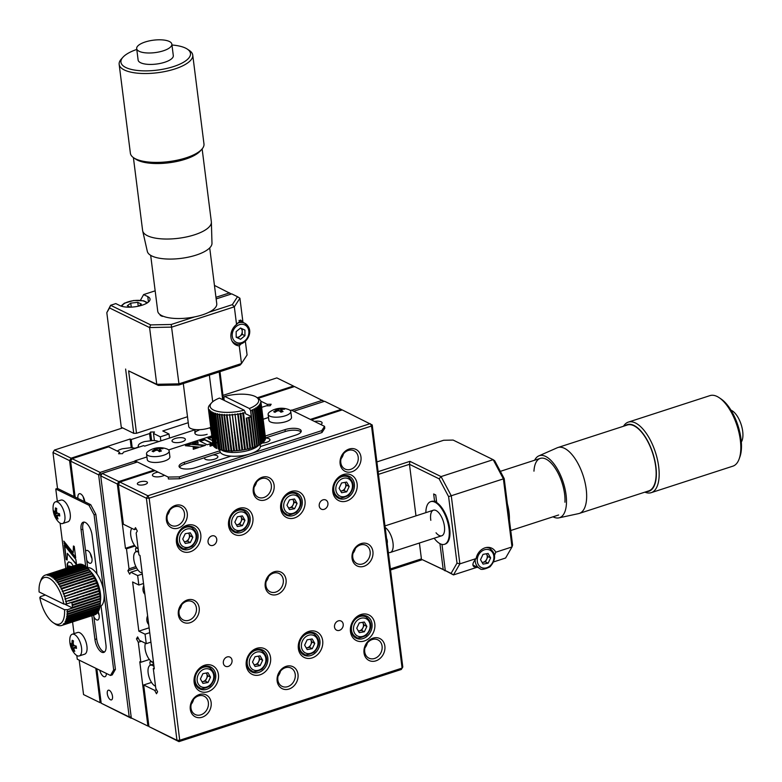 <?xml version="1.0" encoding="UTF-8"?>
<svg xmlns="http://www.w3.org/2000/svg" width="782" height="782" viewBox="0 0 782 782"><rect width="100%" height="100%" fill="white"/><g stroke="black" fill="none" stroke-linecap="round" stroke-linejoin="round"><path stroke-width="1.17" d="M188.247 422.7L162.783 430.96L169.01 434.01L160.33 436.825L153.497 433.482L154.484 431.967L150.555 432.045L149.567 433.56L131.18 439.523L130.144 439.015L71.074 458.184L69.578 460.637L52.971 452.504L57.506 488.437L90.722 504.693L88.982 505.26L55.776 488.994L57.506 488.437M169.528 438.067L169.01 434.01M160.838 440.882L160.33 436.825M154.396 440.598L153.497 433.482M151.63 440.53L150.555 432.045M150.457 440.589L149.567 433.56M132.226 447.812L131.18 439.523M131.249 447.754L130.144 439.015M64.251 541.652L64.447 543.343L75.6 557.204M67.115 564.467L67.399 566.725L67.115 564.467M79.197 660.145L83.547 694.572L100.155 702.695L95.805 668.278M52.971 452.504L54.466 450.051L71.074 458.184M74.114 496.57L69.578 460.637M100.155 702.695L83.547 694.572M294.286 386.601L293.436 386.034L257.298 397.764M293.436 386.034L276.828 377.902L222.978 395.379M122.666 427.92L54.466 450.051M175.002 420.804A8.152 2.884 -7.2 0 0 178.1 420.071A8.152 2.884 -7.2 0 0 180.525 419.005M241.892 321.832L241.804 321.089A12.229 10.068 116.1 0 0 240.445 320.034M241.804 321.089L240.797 320.161L236.555 324.491A12.229 10.068 116.1 0 0 230.866 335.517A12.229 10.068 116.1 0 0 236.008 345.038A12.229 10.068 116.1 0 0 239.263 345.888L241.091 343.797M236.555 324.491L234.326 306.818L171.786 327.111L149.587 327.56L109.539 307.952L106.811 312.673L110.604 305.283L115.814 303.592L119.969 305.625A16.305 5.757 -7.2 0 0 138.522 306.163A16.305 5.757 -7.2 0 0 150.036 299.076A16.305 5.757 -7.2 0 0 147.759 296.613L143.614 294.579L140.437 300.288M155.159 290.826L143.614 294.579M231.335 293.993L214.454 285.42M219.977 371.655L223.574 400.101M229.634 292.859L215.949 297.297M222.684 399.661L219.175 371.919M178.873 384.998L178.951 383.845L241.491 363.552L239.976 365.174L178.873 384.998L158.296 385.409L128.629 370.883L136.508 433.287L187.494 416.747M128.629 370.883L156.752 384.294L178.951 383.845L171.229 324.481L194.581 316.906M136.508 433.287L133.732 433.345L125.619 369.045M158.296 385.409L156.752 384.294L149.587 327.56L150.652 324.892L171.229 324.481M239.263 345.888L241.491 363.552L247.083 354.979L245.362 341.372M106.811 312.673L121.278 427.246L133.732 433.345M109.539 307.952L110.604 305.283L150.652 324.892M242.967 322.36L239.918 298.245L234.326 306.818L232.332 304.657L237.513 296.71L231.716 293.876L216.155 298.92M208.97 312.233L232.332 304.657M239.918 298.245L237.513 296.71M160.906 315.156L160.232 315.371L162.304 316.387L162.979 316.172M138.942 447.138A11.056 3.91 172.8 0 1 138.267 445.896A11.056 3.91 172.8 0 1 143.614 441.879A11.056 3.91 172.8 0 1 144.748 441.547L152.822 440.52A11.056 3.91 172.8 0 1 158.678 441.586M134.924 448.252L138.297 447.06M117.28 451.097A11.056 3.91 172.8 0 1 121.376 449.093A11.056 3.91 172.8 0 1 122.51 448.76L130.584 447.734A11.056 3.91 172.8 0 1 135.247 448.34M93.664 615.111L96.675 638.894A10.801 4.79 -108 0 0 103.439 651.611A10.801 4.79 -108 0 0 104.573 651.953M91.934 615.669L94.935 639.461A10.801 4.79 -108 0 0 101.699 652.178A10.801 4.79 -108 0 0 103.771 652.423A10.801 4.79 -108 0 0 105.941 644.847L101.034 606.04M96.988 573.968L92.081 535.162A10.801 4.79 -108 0 0 83.244 522.2A10.801 4.79 -108 0 0 81.084 529.776L85.707 566.393M84.182 522.102A10.801 4.79 -108 0 0 82.814 529.209L87.692 567.81M87.955 569.892L88.024 570.459M88.229 572.023L88.307 572.668M88.825 576.784L88.923 577.517M89.148 579.364L89.246 580.127M89.842 584.799L89.94 585.601M90.194 587.595L90.292 588.396M90.898 593.167L90.995 593.958M91.24 595.894L91.338 596.666M92.735 607.722L92.804 608.269M92.96 609.54L93.029 610.028M86.216 570.459L86.294 571.026M86.489 572.58L86.567 573.226M87.085 577.341L87.183 578.074M87.418 579.931L87.516 580.694M88.102 585.366L88.2 586.168M88.454 588.152L88.561 588.963M89.158 593.734L89.256 594.525M89.5 596.451L89.598 597.223M90.995 608.279L91.064 608.826M64.476 604.036L72.472 607.956L67.32 609.774L100.331 599.061L100.076 598.416M99.519 594.007L99.422 593.235M99.177 591.309L98.356 584.828M76.812 655.521L77.271 659.197L110.487 675.462L113.683 669.93L94.094 514.859L95.834 514.292L90.722 504.693M94.094 514.859L88.982 505.26M113.683 669.93L115.423 669.363L95.834 514.292M110.487 675.462L112.227 674.895L115.423 669.363M55.776 488.994L57.321 501.252M60.087 523.138L65.805 568.446M72.57 621.954L74.046 633.635M73.967 584.291L74.945 584.77M79.647 591.016L78.063 592.365M79.305 591.124L77.662 592.121M79.96 591.749L79.862 590.948M64.124 543.451L75.688 557.849L74.241 546.413L73.43 546.012L73.146 552.776L63.821 541.124L64.466 543.334M73.762 546.178L73.146 552.776M64.329 545.113L66.147 559.521L67.144 560.01L67.311 553.333L76.568 564.829L75.893 559.511L64.329 545.113M64.759 545.65L66.147 559.521M67.311 553.333L76.48 564.184M66.499 559.413L67.154 559.726M74.72 572.747L74.73 572.18M74.143 574.966L74.446 574.281M67.633 567.859L67.174 567.087L67.301 567.967M77.007 589.794L76.304 589.188M77.359 592.59L77.262 591.788M78.376 600.635L78.308 600.087M78.063 598.152L77.965 597.36M73.283 566.021L71.182 562.884L68.64 561.847L67.311 563.519L67.154 567.018L69.051 565.904L71.26 566.686M73.616 584.408L74.593 584.887M77.428 581.241L76.489 580.782M78.914 583.48L78.816 582.717M68.611 565.972L71.602 566.569M51.592 576.764L73.899 569.531A26.49 11.75 72 0 1 74.055 569.11L74.29 569.452M68.796 561.818L67.653 563.402L67.467 566.637M39.1 591.954A24.447 10.84 72 0 1 40.156 582.287A24.447 10.84 72 0 1 48.953 578.142A24.447 10.84 72 0 1 63.811 604.046L39.1 591.954M40.664 580.889L40.899 580.244A26.49 11.75 72 0 1 40.918 580.176A26.49 11.75 72 0 1 41.348 579.13L41.554 578.709A26.49 11.75 72 0 1 42.101 577.761L42.336 577.409A26.49 11.75 72 0 1 42.971 576.647L43.245 576.363A26.49 11.75 72 0 1 43.968 575.787L44.271 575.581A26.49 11.75 72 0 1 45.063 575.19L45.395 575.073A26.49 11.75 72 0 1 46.255 574.878L46.607 574.838A26.49 11.75 72 0 1 47.516 574.838L47.458 575.357L47.898 574.878A26.49 11.75 72 0 1 48.855 575.073L48.777 575.63L49.256 575.2A26.49 11.75 72 0 1 50.243 575.591L50.156 576.178L83.654 565.083A26.49 11.75 72 0 1 84.671 565.669L51.671 576.383L51.553 576.989L85.091 565.943A26.49 11.75 72 0 1 86.118 566.715L53.108 577.429L52.981 578.054L86.538 567.067A26.49 11.75 72 0 1 87.564 568.015L54.564 578.729L54.408 579.374L87.985 568.436A26.49 11.75 72 0 1 89.001 569.55L56.001 580.264L55.815 580.918L89.412 570.039A26.49 11.75 72 0 1 90.419 571.31L57.409 582.013L57.203 582.668L90.82 571.847A26.49 11.75 72 0 1 91.787 573.265L58.777 583.968L58.542 584.623L91.895 573.802L91.787 573.265M67.32 614.476L100.331 603.763L100.145 603.235L66.793 614.056L67.32 614.476A26.49 11.75 72 0 1 67.184 616.011L66.597 616.177L67.105 616.607L100.106 605.894A26.49 11.75 72 0 1 99.861 607.301L66.245 618.122L66.724 618.552L99.734 607.849A26.49 11.75 72 0 1 99.382 609.119L65.756 619.882L66.216 620.312L99.216 609.598A26.49 11.75 72 0 1 98.767 610.713L65.131 621.416L65.551 621.837L98.512 610.791M100.331 603.763A26.49 11.75 72 0 1 100.184 605.297L67.184 616.011M67.105 616.607A26.49 11.75 72 0 1 66.851 618.015M66.724 618.552A26.49 11.75 72 0 1 66.372 619.823M66.216 620.312A26.49 11.75 72 0 1 65.756 621.426M65.551 621.837A26.49 11.75 72 0 1 65.004 622.785L97.779 612.423A26.49 11.75 72 0 1 97.144 613.196L63.498 623.792L96.87 613.469A26.49 11.75 72 0 1 96.147 614.056L95.844 614.153M98.561 611.133A26.49 11.75 72 0 1 98.014 612.081L65.004 622.785M64.769 623.137A26.49 11.75 72 0 1 64.134 623.909M63.86 624.183A26.49 11.75 72 0 1 63.137 624.769M95.854 613.802L63.85 624.173M62.834 624.965A26.49 11.75 72 0 1 62.042 625.356L94.72 614.769A26.49 11.75 72 0 1 94.417 614.857M95.844 614.251A26.49 11.75 72 0 1 95.052 614.652L62.042 625.356M61.71 625.473A26.49 11.75 72 0 1 60.859 625.678L60.752 625.629M60.497 625.717A26.49 11.75 72 0 1 59.588 625.717L59.383 625.62M59.207 625.668A26.49 11.75 72 0 1 58.249 625.473L57.956 625.317M57.858 625.356A26.49 11.75 72 0 1 56.861 624.955L56.509 624.74M56.451 624.759A26.49 11.75 72 0 1 55.434 624.173L55.023 623.889A26.49 11.75 72 0 1 54.984 623.86M66.177 620.273L88.034 613.186A26.49 11.75 72 0 1 87.662 612.922M66.685 618.523L86.587 612.062A26.49 11.75 72 0 1 86.206 611.729M67.017 616.529L85.394 610.674M71.885 602.893L78.444 600.762A26.49 11.75 72 0 1 78.141 600.146M69.09 600.977L77.398 598.377M77.31 598.308A26.49 11.75 72 0 1 77.037 597.663M64.603 596.646L75.375 593.147A26.49 11.75 72 0 1 75.16 592.473M63.674 594.037L74.583 590.498A26.49 11.75 72 0 1 74.398 589.814M62.628 591.495L73.919 587.829A26.49 11.75 72 0 1 73.87 587.614M39.814 597.624L64.535 609.725A24.447 10.84 72 0 1 53.274 622.707A24.447 10.84 72 0 1 39.814 597.624L40.478 596.607L45.366 595.014M100.399 600.791L66.841 611.778L100.399 600.791A26.49 11.75 72 0 0 100.331 599.061M67.32 609.774A26.49 11.75 72 0 1 67.389 611.504M61.465 589.061L73.4 585.19A26.49 11.75 72 0 1 73.293 584.516M60.204 586.744L73.019 582.59A26.49 11.75 72 0 1 72.951 581.935M58.836 584.594L72.824 580.136M57.291 582.658L72.746 577.712M72.716 577.654A26.49 11.75 72 0 1 72.716 577.048M55.835 580.87L72.785 575.366A26.49 11.75 72 0 1 72.834 574.799M54.437 579.267L73.009 573.235A26.49 11.75 72 0 1 73.097 572.717M53.01 577.888L73.4 571.329M50.195 575.904L74.554 567.996A26.49 11.75 72 0 1 74.749 567.644M46.255 574.878L79.256 564.164A26.49 11.75 72 0 0 78.405 564.36L45.063 575.19M46.607 574.838L79.617 564.125A26.49 11.75 72 0 1 80.526 564.125L47.516 574.838M47.898 574.878L80.908 564.164A26.49 11.75 72 0 1 81.866 564.369L48.855 575.073M49.256 575.2L82.257 564.487A26.49 11.75 72 0 1 83.254 564.887L50.243 575.591M50.654 575.796A26.49 11.75 72 0 1 51.671 576.383M52.081 576.657A26.49 11.75 72 0 1 53.108 577.429M53.528 577.781A26.49 11.75 72 0 1 54.564 578.729M54.975 579.149A26.49 11.75 72 0 1 56.001 580.264M55.815 580.918L89.412 570.039M56.412 580.743A26.49 11.75 72 0 1 57.409 582.013M57.809 582.561A26.49 11.75 72 0 1 58.777 583.968M58.542 584.623L92.168 573.861A26.49 11.75 72 0 1 93.097 575.396L60.087 586.099L59.833 586.744L93.459 576.041A26.49 11.75 72 0 1 94.339 577.683L61.328 588.396L61.035 589.022L94.681 578.367A26.49 11.75 72 0 1 95.492 580.097L62.159 591.417L95.492 580.097M59.158 584.565A26.49 11.75 72 0 1 60.087 586.099M60.458 586.744A26.49 11.75 72 0 1 61.328 588.396M61.67 589.081A26.49 11.75 72 0 1 62.482 590.811M62.159 591.417L95.805 580.821A26.49 11.75 72 0 1 96.548 582.619L63.186 593.909L96.831 583.362A26.49 11.75 72 0 1 97.496 585.219L64.104 596.48L97.75 585.982A26.49 11.75 72 0 1 98.327 587.869L64.906 599.09L98.542 588.631A26.49 11.75 72 0 1 99.021 590.527L65.571 601.72L99.197 591.3A26.49 11.75 72 0 1 99.588 593.186L66.46 603.997L63.811 604.046M62.804 591.524A26.49 11.75 72 0 1 63.538 593.333M63.831 594.076A26.49 11.75 72 0 1 64.486 595.933M64.74 596.686A26.49 11.75 72 0 1 65.317 598.572M64.906 599.09L98.542 588.631M65.532 599.344A26.49 11.75 72 0 1 66.02 601.241M66.196 602.003A26.49 11.75 72 0 1 66.578 603.89M66.46 603.997L71.67 602.238M69.197 601.035L68.19 600.537M71.924 602.961L99.725 593.939A26.49 11.75 72 0 1 100.008 595.796L72.208 604.818A26.49 11.75 72 0 0 71.924 602.961L71.758 602.287M72.306 605.561L72.052 605.092L99.852 596.07L100.096 596.539A26.49 11.75 72 0 1 100.282 598.347L72.482 607.36A26.49 11.75 72 0 0 72.306 605.561L100.096 596.539M72.472 607.956L72.482 607.36M72.296 607.585L100.096 598.562M64.535 609.725L67.174 609.677M66.841 611.778L67.399 612.189A26.49 11.75 72 0 1 67.36 613.831L66.793 614.056M67.399 612.189L100.409 601.475A26.49 11.75 72 0 1 100.37 603.118L67.36 613.831M90.859 571.916A20.381 9.032 -108 0 1 100.419 593.518A20.381 9.032 -108 0 1 100.389 601.436L100.194 600.957M90.8 571.857A20.381 9.032 -108 0 0 90.272 571.359M88.816 570.205A20.381 9.032 -108 0 0 88.19 569.814M86.235 569.003A20.381 9.032 -108 0 0 84.984 568.856M82.628 569.619A20.381 9.032 -108 0 0 81.699 570.479M80.595 572.277A20.381 9.032 -108 0 0 80.321 572.962M79.813 574.75A20.381 9.032 -108 0 0 79.676 575.464M79.393 579.843A20.381 9.032 -108 0 0 79.412 580.596M79.559 582.482A20.381 9.032 -108 0 0 79.637 583.245M99.988 606.627A20.381 9.032 -108 0 0 103.889 592.394A20.381 9.032 -108 0 0 87.418 567.869M84.065 571.153A20.381 9.032 -108 0 0 83.791 571.837M83.293 573.617A20.381 9.032 -108 0 0 83.156 574.34M82.863 578.719A20.381 9.032 -108 0 0 82.892 579.472M83.029 581.349A20.381 9.032 -108 0 0 83.117 582.121M80.478 587.839A20.381 9.032 -108 0 0 80.673 588.611M81.211 590.508A20.381 9.032 -108 0 0 81.455 591.27M83.146 595.679A20.381 9.032 -108 0 0 83.479 596.402M84.339 598.132A20.381 9.032 -108 0 0 84.71 598.817M93.038 607.614A20.381 9.032 -108 0 0 93.948 607.897M98.297 606.48A20.381 9.032 -108 0 0 98.864 605.727M83.957 586.705A20.381 9.032 -108 0 0 84.153 587.478M84.681 589.374A20.381 9.032 -108 0 0 84.925 590.136M86.626 594.555A20.381 9.032 -108 0 0 86.949 595.268M87.809 597.008A20.381 9.032 -108 0 0 88.18 597.683M96.509 606.49A20.381 9.032 -108 0 0 97.418 606.764M54.036 513.168A19.785 18.494 -2.4 0 1 53.85 512.034A19.785 18.494 -2.4 0 1 53.743 510.89A20.342 7.194 -7.2 0 0 54.818 511.868L55.297 511.037A20.342 16.754 -63.9 0 1 55.473 507.899A19.785 1.672 19 0 0 56.724 508.515A20.342 16.754 116.1 0 0 56.548 511.653L57.311 513.09A20.342 7.194 -7.2 0 0 59.481 513.706A19.785 9.726 95.1 0 0 59.608 514.849A19.785 9.726 95.1 0 0 59.774 515.973A20.342 7.194 172.8 0 1 57.594 515.358L57.115 516.188A20.342 16.754 116.1 0 0 58.044 518.965A19.785 10.44 141.6 0 1 56.793 518.358A20.342 16.754 -63.9 0 1 55.874 515.582L55.102 514.136A20.342 7.194 172.8 0 1 54.036 513.168L56.959 512.826M60.37 523.285A11.407 5.063 72 0 1 57.907 521.232A20.381 20.381 0 0 1 53.108 506.443A11.407 5.063 72 0 1 55.512 501.849A11.407 5.063 72 0 1 57.692 502.112A11.407 5.063 72 0 1 64.838 515.543A11.407 5.063 72 0 1 62.55 523.549A11.407 5.063 72 0 1 60.37 523.285M59.588 514.712L57.115 516.188M55.512 501.849L60.869 500.109A11.407 5.063 72 0 1 63.049 500.372A11.407 5.063 72 0 1 69.813 511.614A11.407 5.063 72 0 1 67.907 521.809L62.55 523.549M54.818 511.868L56.548 510.636M57.526 517.606L56.793 518.358M70.761 645.541A19.785 18.494 -2.4 0 1 70.576 644.417A19.785 18.494 -2.4 0 1 70.468 643.273A20.342 7.194 -7.2 0 0 71.543 644.251L72.022 643.42A20.342 16.754 -63.9 0 1 72.198 640.282A19.785 1.672 19 0 0 73.449 640.888A20.342 16.754 116.1 0 0 73.264 644.026L74.036 645.463A20.342 7.194 -7.2 0 0 76.206 646.079A19.785 9.726 95.1 0 0 76.333 647.232A19.785 9.726 95.1 0 0 76.499 648.356A20.342 7.194 172.8 0 1 74.319 647.74L73.84 648.561A20.342 16.754 116.1 0 0 74.769 651.347A19.785 10.44 141.6 0 1 73.518 650.732A20.342 16.754 -63.9 0 1 72.599 647.955L71.827 646.519A20.342 7.194 172.8 0 1 70.761 645.541L73.684 645.209M77.095 655.668A11.407 5.063 72 0 1 74.632 653.615A20.381 20.381 0 0 1 69.833 638.826A11.407 5.063 72 0 1 72.227 634.222A11.407 5.063 72 0 1 74.417 634.485A11.407 5.063 72 0 1 81.563 647.926A11.407 5.063 72 0 1 79.275 655.932A11.407 5.063 72 0 1 77.095 655.668M76.313 647.085L73.84 648.561M72.227 634.222L77.594 632.482A11.407 5.063 72 0 1 79.774 632.746A11.407 5.063 72 0 1 86.538 643.997A11.407 5.063 72 0 1 84.632 654.192L79.275 655.932M71.543 644.251L73.273 643.009M74.251 649.979L73.518 650.732M240.602 328.059A5.093 4.193 -63.9 0 1 241.638 329.222A5.093 4.193 -63.9 0 1 242.234 331.558A5.093 4.193 -63.9 0 1 240.064 336.162A5.093 4.193 -63.9 0 1 236.184 337.13M236.184 337.247L236.154 331.617L240.524 328.029L244.922 330.063L244.952 335.693L240.573 339.28L236.184 337.247M242.225 328.811L242.254 334.373L237.875 337.961L240.573 339.28M237.875 337.961L236.184 337.169M242.254 334.373L244.952 335.693M238.999 320.425A11.212 9.228 -63.9 0 1 239.253 320.542L244.698 323.21A11.212 9.228 -63.9 0 1 248.099 326.436M130.311 307.17L127.329 305.713L130.75 303.142L137.759 302.331L141.356 304.09L138.629 306.133M131.249 307.13L130.75 303.142M138.248 306.221L137.759 302.331M110.497 699.773A5.093 2.258 -108 0 0 111.474 699.89A5.093 2.258 -108 0 0 112.325 695.345A5.093 2.258 -108 0 0 109.304 690.32A5.093 2.258 -108 0 0 108.327 690.203A5.093 2.258 -108 0 0 107.476 694.758A5.093 2.258 -108 0 0 110.497 699.773M99.754 670.203A6.725 2.981 -108 0 0 103.674 676.567A6.725 2.981 -108 0 0 104.954 676.723A6.725 2.981 -108 0 0 106.401 673.458M93.899 616.9A6.725 2.981 -108 0 0 96.509 619.833A6.725 2.981 -108 0 0 97.789 619.989A6.725 2.981 -108 0 0 98.219 611.749M86.724 560.166A6.725 2.981 -108 0 0 89.334 563.099A6.725 2.981 -108 0 0 90.624 563.255A6.725 2.981 -108 0 0 91.748 557.243A6.725 2.981 -108 0 0 87.76 550.616A6.725 2.981 -108 0 0 86.47 550.46A6.725 2.981 -108 0 0 85.6 551.212M84.808 501.8A6.725 2.981 -108 0 0 80.595 493.882A6.725 2.981 -108 0 0 79.305 493.725A6.725 2.981 -108 0 0 77.956 498.447M182.118 441.84A6.725 2.375 -7.2 0 0 185.363 439.318A6.725 2.375 -7.2 0 0 175.266 438.477A6.725 2.375 -7.2 0 0 172.02 440.999A6.725 2.375 -7.2 0 0 182.118 441.84M195.275 429.709L144.67 446.131L143.634 445.623L123.507 452.152L122.52 453.668L118.59 453.746L119.578 452.231L108.59 446.854L72.11 458.692L100.135 472.406L98.64 474.86L129.216 716.928L131.19 718.247L101.191 703.204L129.216 716.928L131.161 716.889M75.15 497.069L70.615 461.145L98.64 474.86L101.367 474.811M260.729 401.127L267.248 404.323L271.168 404.245L270.181 405.76L266.251 405.838L261.618 407.344M267.248 404.323L267.434 405.809M291.676 410.257L322.497 400.257L323.269 401.704M256.457 397.207A24.447 8.641 172.8 0 1 249.37 408.487L224.659 396.386A24.447 8.641 172.8 0 1 255.255 396.513A24.447 8.641 172.8 0 1 256.457 397.207L258.168 398.341L294.472 386.543L324.198 401.401M101.396 474.762L100.135 472.406L135.012 461.087M207.162 434.303A8.152 2.884 172.8 0 1 196.067 434.518A8.152 2.884 172.8 0 1 198.863 430.237M119.578 452.231L119.773 453.726M96.851 668.786L101.191 703.204M93.84 578.641A8.563 3.793 -108 0 0 91.621 579.354M90.868 584.467A8.563 3.793 -108 0 0 90.986 585.259M91.416 587.194A8.563 3.793 -108 0 0 91.65 587.956M93.723 592.248A8.563 3.793 -108 0 0 94.211 592.912M95.785 594.418A8.563 3.793 -108 0 0 96.254 594.691A8.563 3.793 -108 0 0 96.792 594.897M98.776 594.252A8.563 3.793 -108 0 0 99.314 593.274M97.3 582.072A8.563 3.793 -108 0 0 95.189 579.433M70.615 461.145L72.11 458.692M97.936 612.101A6.608 2.933 -108 0 0 99.119 615.111M90.409 553.617A6.608 2.933 -108 0 0 91.953 558.387M83.244 496.883A6.608 2.933 -108 0 0 84.788 501.653M150.682 255.343L157.729 311.187A29.755 10.518 -7.2 0 0 200.994 315.312A29.755 10.518 -7.2 0 0 216.761 303.729L209.713 247.884M136.684 48.621L138.121 60.048A17.732 6.266 -7.2 0 0 149.88 64.427A17.732 6.266 -7.2 0 0 168.941 60.527A17.732 6.266 -7.2 0 0 173.301 55.6L171.854 44.173A17.732 6.266 -7.2 0 0 165.882 40.371A17.732 6.266 -7.2 0 0 141.034 43.694A17.732 6.266 -7.2 0 0 136.684 48.621A17.732 6.266 -7.2 0 0 142.656 52.423A17.732 6.266 -7.2 0 0 167.504 49.1A17.732 6.266 -7.2 0 0 171.854 44.173M136.782 49.442A35.053 12.385 -7.2 0 0 129.548 52.482A35.053 12.385 -7.2 0 0 122.93 57.252A35.053 12.385 -7.2 0 0 138.072 70.527A35.053 12.385 -7.2 0 0 181.874 63.166A35.053 12.385 -7.2 0 0 187.318 49.119A35.053 12.385 -7.2 0 0 171.962 45.004M122.93 57.252L121.269 59.109A37.086 13.108 -7.2 0 0 119.157 64.368A37.086 13.108 -7.2 0 0 143.741 73.518A37.086 13.108 -7.2 0 0 183.633 65.365A37.086 13.108 -7.2 0 0 192.743 55.072A37.086 13.108 -7.2 0 0 189.391 50.498L187.318 49.119M119.157 64.368L130.389 153.252A37.086 13.108 -7.2 0 0 133.732 157.817A37.086 13.108 -7.2 0 0 194.865 154.25A37.086 13.108 -7.2 0 0 201.864 149.215A37.086 13.108 -7.2 0 0 203.975 143.956L192.743 55.072M133.732 157.817L135.814 159.205A35.053 12.385 -7.2 0 0 193.584 155.833A35.053 12.385 -7.2 0 0 200.202 151.073L201.864 149.215M133.399 157.583L142.607 230.475A34.643 12.248 -7.2 0 0 142.676 230.895A34.643 12.248 -7.2 0 0 166.136 239.038A34.643 12.248 -7.2 0 0 202.831 231.413A34.643 12.248 -7.2 0 0 211.375 222.215A34.643 12.248 -7.2 0 0 211.345 221.795L202.137 148.903M142.676 230.895L147.329 251.413A32.6 11.525 -7.2 0 0 169.401 259.077A32.6 11.525 -7.2 0 0 203.936 251.912A32.6 11.525 -7.2 0 0 211.981 243.251L211.375 222.215M183.301 383.561L188.716 426.385A13.45 4.751 -7.2 0 0 196.751 429.68A13.45 4.751 -7.2 0 0 210.749 427.383M147.906 726.067L131.298 717.944L147.906 726.067L139.782 661.768L140.819 662.276L138.287 642.257L136.479 638.865L138.336 638.268M138.287 642.257L141.366 641.26M140.819 662.276L149.382 659.5M136.479 638.865L137.612 636.91L139.421 640.302L146.254 643.654L150.926 642.13M146.254 643.654L145.061 634.192L149.733 632.677M145.061 634.192L138.834 631.152L149.118 627.809M138.834 631.152L132.617 581.974L138.844 585.024L143.526 583.509M138.844 585.024L137.652 575.572L142.334 574.056M137.652 575.572L130.819 572.229L137.876 569.931M130.819 572.229L129.685 574.183L127.877 570.792L136.596 567.957M127.877 570.792L129.01 568.837L135.892 566.598M129.01 568.837L126.479 548.817L135.051 546.032M126.479 548.817L125.443 548.309L134.543 545.357M118.815 481.556L117.32 484.009L100.712 475.876L102.217 473.423L118.815 481.556L154.005 470.138M310.356 419.406L341.177 409.406L324.579 401.274L293.749 411.273M146.918 456.952L134.983 460.823L135.218 462.709L137.397 462.006L102.217 473.423M342.027 409.973L341.177 409.406M125.443 548.309L117.32 484.009M100.712 475.876L131.298 717.944M474.048 566.745A12.229 10.068 116.1 0 0 474.244 566.842L475.632 566.393M494.517 555.181L495.759 552.219A12.229 10.068 116.1 0 0 491.79 548.211A12.229 10.068 116.1 0 0 476.111 558.592C472.592 562.776 471.966 565.533 474.244 566.842L474.088 566.764M431.009 501.565A22.414 9.941 72 0 1 434.616 501.536L433.658 493.97L435.74 494.986L436.688 502.552A22.414 9.941 72 0 1 449.21 525.416A22.414 9.941 72 0 1 444.831 544.184M445.564 570.733L422.348 559.677L390.541 570M422.348 559.677L443.208 569.531L439.934 543.656M443.208 569.531L445.183 570.86M390.404 568.925L421.41 558.866L419.406 543.021M415.975 515.856L409.465 464.303L378.459 474.361M439.132 478.828L409.465 464.303L409.924 461.341L441.058 476.59L451.273 495.778L459.875 563.861L453.482 574.926L445.281 570.547L451.077 573.392L457.001 563.138L448.604 496.619L439.132 478.828L441.058 476.59L493.178 459.679L453.13 440.07L443.658 440.266L376.885 461.927M378.117 471.663L409.924 461.341M441.977 544.409L445.281 570.547M451.077 573.392L453.482 574.926L477.294 567.204M457.001 563.138L459.875 563.861L476.111 558.592M448.604 496.619L503.393 478.867L493.178 459.679L494.723 460.793L504.194 478.584L512.591 545.093L511.995 546.95L503.393 478.867L504.194 478.584M495.759 552.219L511.995 546.95L505.602 558.016L493.647 561.896M434.616 501.536L436.483 500.93M142.187 572.893A11.056 4.907 72 0 1 133.82 559.521A11.056 4.907 72 0 1 135.843 551.838A11.056 4.907 72 0 1 138.6 552.268M138.179 548.886L136.107 547.869L136.684 547.683M135.902 551.809L135.53 548.866L136.107 547.869M138.131 548.514A11.056 4.907 72 0 1 130.76 535.308A11.056 4.907 72 0 1 131.835 528.368M153.458 662.159A11.056 4.907 72 0 1 145.1 648.777A11.056 4.907 72 0 1 145.423 643.244M155.52 686.185A11.056 4.907 72 0 1 148.15 672.989A11.056 4.907 72 0 1 150.173 665.306A11.056 4.907 72 0 1 154.015 666.567M150.173 665.306L153.536 663.84A11.407 5.063 72 0 1 153.663 663.781M153.546 662.862L150.437 661.337L149.861 662.334L150.232 665.277M220.465 452.543L184.503 464.215A10.801 3.822 -7.2 0 0 179.508 467.274M219.869 450.764L184.259 462.318A10.801 3.822 -7.2 0 0 179.049 466.365A10.801 3.822 -7.2 0 0 180.554 467.998A10.801 3.822 -7.2 0 0 195.265 467.704L230.915 456.141M260.377 446.581L296.016 435.017A10.801 3.822 -7.2 0 0 301.236 430.97A10.801 3.822 -7.2 0 0 285.019 429.631L265.245 436.043M301.011 431.957A10.801 3.822 -7.2 0 0 285.254 431.517L265.46 437.949M252.332 442.201L251.814 442.377M249.927 442.983L249.419 443.15M236.78 447.245L236.017 447.5M231.56 448.946L230.827 449.181M229.067 449.758L228.364 449.982M226.184 450.686L224.297 451.302M258.402 438.262L257.874 438.438M236.545 445.359L235.773 445.603M231.316 447.05L230.592 447.294M228.823 447.861L228.129 448.086M224.219 449.357L223.603 449.552M222.147 450.031L221.658 450.188M248.451 450.452L251.55 449.445M134.983 460.823L168.198 477.079L168.433 478.975L179.537 478.75L321.988 432.534L324.784 428.243L324.54 426.356L291.324 410.091L290.19 410.462M168.198 477.079L179.293 476.864L179.537 478.75M179.293 476.864L321.744 430.638L321.988 432.534M321.744 430.638L324.54 426.356M268.519 417.49L263.123 419.25M211.824 435.887L168.58 449.924M218.843 443.335L219.341 443.169M222.665 442.094L223.281 441.898M218.96 440.09L218.403 439.816M212.03 437.49L208.511 438.634M223.271 441.85L222.596 441.517M218.911 439.709L218.354 439.435M212.948 444.694L210.006 444.401L210.104 446.17M212.89 444.323L209.957 444.02L210.084 446.18L213.115 445.193M198.012 442.035L193.389 443.541M197.963 444L198.022 441.644L192.47 443.443L197.963 444M204.601 445.613L191.033 444.303L186.351 445.828M205.49 445.329L190.984 443.922L185.422 445.73L199.811 447.167L205.49 445.329M197.514 447.91L193.271 447.548L193.32 449.269M198.423 447.617L193.222 447.167L193.281 449.288L198.423 447.617M251.012 431.742L250.484 431.84M248.568 432.231L248.05 432.329M253.368 431.654L252.723 431.781M251.061 432.114L250.533 432.221M248.617 432.602L248.099 432.71M243.339 433.062L242.938 431.361M226.878 438.194L227.591 438.067M222.196 438.409L222.841 438.448M226.8 437.431L227.513 437.5M243.29 432.681L242.987 431.351M248.236 433.805L248.744 433.639M250.631 433.033L251.159 432.857M252.791 432.329L253.427 432.123M199.723 441.087L207.22 444.762L212.127 443.169L204.63 439.494L199.723 441.087M226.399 434.372L227.142 434.577M229.116 435.623L229.497 437.558L230.094 437.363M211.981 437.109L208.032 438.399L212.411 440.54M216.194 442.397L217.122 442.847M227.562 437.881L226.829 437.803M222.587 436.395L222.068 435.838M211.697 443.306L204.679 439.875L200.202 441.331M229.693 436.835L229.713 437.49M224.659 396.386L223.887 397.696L224.229 400.423M240.113 413.795L244.649 449.728L240.113 413.795A26.49 9.364 172.8 0 1 238.178 414.128L242.723 450.061L238.178 414.128M244.649 449.728A26.49 9.364 172.8 0 1 242.723 450.061M237.689 413.678L241.931 450.178A26.49 9.364 172.8 0 1 239.976 450.442L234.981 414.04L239.976 450.442M237.396 414.245A26.49 9.364 172.8 0 1 235.441 414.509M234.981 414.04L239.184 450.53A26.49 9.364 172.8 0 1 237.22 450.725L232.274 414.304L236.428 450.784A26.49 9.364 172.8 0 1 234.492 450.901L229.595 414.46L233.71 450.931A26.49 9.364 172.8 0 1 231.814 450.97L226.966 414.519L226.516 415.037L231.052 450.97A26.49 9.364 172.8 0 1 229.214 450.931L224.414 414.46L223.945 414.968L228.481 450.901A26.49 9.364 172.8 0 1 226.721 450.784L221.98 414.304L226.565 450.608L226.027 450.725A26.49 9.364 172.8 0 1 224.366 450.53L219.683 414.04L219.175 414.509L223.72 450.442A26.49 9.364 172.8 0 1 222.176 450.178L217.552 413.668L222.176 450.178M234.639 414.597A26.49 9.364 172.8 0 1 232.684 414.792M231.892 414.851A26.49 9.364 172.8 0 1 229.947 414.968M229.595 414.46L233.71 450.931M229.175 414.998A26.49 9.364 172.8 0 1 227.269 415.037M226.516 415.037A26.49 9.364 172.8 0 1 224.669 414.998M223.945 414.968A26.49 9.364 172.8 0 1 222.186 414.851M221.98 414.304L221.492 414.792L226.027 450.725M221.492 414.792A26.49 9.364 172.8 0 1 219.83 414.597M219.175 414.509A26.49 9.364 172.8 0 1 217.64 414.245M217.552 413.668L217.044 414.118L221.58 450.051L222.137 449.973M217.044 414.118A26.49 9.364 172.8 0 1 215.637 413.786L215.607 413.209L215.089 413.639L219.634 449.572A26.49 9.364 172.8 0 1 218.374 449.171L213.867 412.652L213.359 413.062L218.354 448.966M221.58 450.051A26.49 9.364 172.8 0 1 220.172 449.718L215.637 413.786M215.089 413.639A26.49 9.364 172.8 0 1 213.838 413.238M212.44 412.681L216.81 448.526L212.362 412.016L211.863 412.397L216.78 448.321M216.399 448.33A26.49 9.364 172.8 0 1 215.48 447.812L211.091 411.293L210.612 411.655L215.148 447.587A26.49 9.364 172.8 0 1 214.424 447.021L210.084 410.501L209.625 410.843L214.16 446.776A26.49 9.364 172.8 0 1 213.633 446.16L209.341 409.651L213.594 445.916M211.863 412.397A26.49 9.364 172.8 0 1 210.945 411.879M210.612 411.655A26.49 9.364 172.8 0 1 209.879 411.088M209.625 410.843A26.49 9.364 172.8 0 1 209.087 410.227M208.911 409.973A26.49 9.364 172.8 0 1 208.579 409.318L213.017 444.978A26.49 9.364 172.8 0 1 212.9 444.42A26.49 9.364 172.8 0 1 212.89 444.293M213.457 445.906A26.49 9.364 172.8 0 1 213.115 445.251L208.579 409.318M208.481 409.045A26.49 9.364 172.8 0 1 208.364 408.497A26.49 9.364 172.8 0 1 208.354 408.36L208.374 408.321M208.335 408.077A26.49 9.364 172.8 0 1 208.413 407.363L208.501 407.236M208.481 407.07A26.49 9.364 172.8 0 1 208.765 406.347L208.921 406.132M208.911 406.053A26.49 9.364 172.8 0 1 209.39 405.311L209.635 405.037A26.49 9.364 172.8 0 1 209.869 404.734L211.541 402.877A24.447 8.641 172.8 0 1 219.449 398.077L244.16 410.179A24.447 8.641 172.8 0 1 217.846 411.479A24.447 8.641 172.8 0 1 211.541 402.877M215.812 439.357A26.49 9.364 172.8 0 1 216.018 439.191L212.684 412.788M213.124 412.974L216.409 438.898A26.49 9.364 172.8 0 1 216.604 438.761M218.139 437.764A26.49 9.364 172.8 0 1 218.628 437.49M221.883 435.906A26.49 9.364 172.8 0 1 222.489 435.662M248.06 449.005L243.525 413.072L242.967 412.661L248.06 449.005A26.49 9.364 172.8 0 0 249.878 448.536L246.252 418.067L246.78 418.077A26.49 9.364 172.8 0 0 248.51 417.559L252.332 447.822A26.49 9.364 172.8 0 1 250.602 448.34L246.78 418.077M246.252 418.067L249.878 448.536M245.343 412.603A26.49 9.364 172.8 0 1 243.525 413.072M226.379 434.284A26.49 9.364 172.8 0 1 227.083 434.069M228.852 433.57A26.49 9.364 172.8 0 1 229.585 433.384M234.111 432.417A26.49 9.364 172.8 0 1 234.893 432.28M247.914 431.244A26.49 9.364 172.8 0 1 248.441 431.253M250.416 431.341A26.49 9.364 172.8 0 1 250.963 431.371M252.684 431.527A26.49 9.364 172.8 0 1 253.358 431.596M254.971 431.82A26.49 9.364 172.8 0 1 255.597 431.928M257.082 432.221A26.49 9.364 172.8 0 1 257.659 432.358M258.998 432.72A26.49 9.364 172.8 0 1 259.516 432.876M258.343 398.468L258.676 398.683A26.49 9.364 172.8 0 1 259.409 399.26L259.663 399.504A26.49 9.364 172.8 0 1 260.201 400.12L260.377 400.374A26.49 9.364 172.8 0 1 260.719 401.029L260.807 401.303A26.49 9.364 172.8 0 1 260.924 401.85A26.49 9.364 172.8 0 1 260.944 401.987L265.489 438.203A26.49 9.364 172.8 0 1 265.421 438.917L260.406 402.789L265.352 439.201A26.49 9.364 172.8 0 1 265.069 439.934L260.015 403.786L264.912 440.227A26.49 9.364 172.8 0 1 264.433 440.96L259.898 405.027L259.35 404.802L264.208 441.263A26.49 9.364 172.8 0 1 263.524 441.996L258.989 406.063L258.422 405.819L263.221 442.289A26.49 9.364 172.8 0 1 262.351 443.013L257.816 407.08L257.229 406.826L261.97 443.306A26.49 9.364 172.8 0 1 260.924 444.02L256.388 408.087L255.782 407.803L260.465 444.303A26.49 9.364 172.8 0 1 259.253 444.987L254.717 409.054L254.111 408.751L258.734 445.261A26.49 9.364 172.8 0 1 257.366 445.916L252.83 409.983L252.224 409.66L256.789 446.17A26.49 9.364 172.8 0 1 255.284 446.786L250.739 410.853L249.37 408.487M263.739 435.398L259.868 405.017M265.391 437.373A26.49 9.364 172.8 0 1 265.469 437.783A26.49 9.364 172.8 0 1 265.479 437.92L260.944 401.987M260.953 402.271A26.49 9.364 172.8 0 1 260.875 402.984M260.807 403.277A26.49 9.364 172.8 0 1 260.533 404.001M260.377 404.294A26.49 9.364 172.8 0 1 259.898 405.027M259.663 405.33A26.49 9.364 172.8 0 1 258.989 406.063M258.676 406.357A26.49 9.364 172.8 0 1 257.816 407.08M257.425 407.373A26.49 9.364 172.8 0 1 256.388 408.087M255.929 408.37A26.49 9.364 172.8 0 1 254.717 409.054M254.189 409.328A26.49 9.364 172.8 0 1 252.83 409.983M252.244 410.237A26.49 9.364 172.8 0 1 250.739 410.853M258.109 398.302L258.676 398.683M250.592 410.765L251.315 416.532L245.538 413.707M250.827 416.767L254.649 447.03A26.49 9.364 172.8 0 1 253.016 447.597L249.194 417.344A26.49 9.364 172.8 0 0 250.827 416.767L251.315 416.532M248.51 417.559L252.332 447.822M248.647 417.353L249.194 417.344M240.66 415.565L241.159 415.809M244.16 410.179L245.382 412.456M213.359 413.062A26.49 9.364 172.8 0 1 212.264 412.603M242.967 412.661L242.772 413.248A26.49 9.364 172.8 0 1 240.885 413.639L240.367 413.219M242.772 413.248L247.308 449.171A26.49 9.364 172.8 0 1 245.421 449.572L240.885 413.639M221.374 450.012A20.381 7.204 -7.2 0 0 250.045 449.963A20.381 7.204 -7.2 0 0 258.656 445.3M258.725 445.212A20.381 7.204 -7.2 0 0 259.204 444.606M258.666 440.295A20.381 7.204 -7.2 0 0 258.05 439.826M256.496 439.005A20.381 7.204 -7.2 0 0 255.851 438.751M254.199 438.233A20.381 7.204 -7.2 0 0 253.515 438.067M251.775 437.744A20.381 7.204 -7.2 0 0 251.218 437.656M249.223 437.441A20.381 7.204 -7.2 0 0 248.696 437.402M235.646 438.223A20.381 7.204 -7.2 0 0 234.864 438.37M230.358 439.474A20.381 7.204 -7.2 0 0 229.625 439.699M219.693 445.916A20.381 7.204 -7.2 0 0 219.449 447.441L219.928 451.224A20.381 7.204 -7.2 0 0 250.523 453.746A20.381 7.204 -7.2 0 0 260.357 446.111L260.152 444.489M259.145 444.078A20.381 7.204 -7.2 0 0 258.529 443.609M256.975 442.788A20.381 7.204 -7.2 0 0 256.33 442.534M254.678 442.016A20.381 7.204 -7.2 0 0 253.994 441.85M252.254 441.517A20.381 7.204 -7.2 0 0 251.696 441.439M249.702 441.224A20.381 7.204 -7.2 0 0 249.175 441.185M236.125 442.006A20.381 7.204 -7.2 0 0 235.343 442.153M230.837 443.257A20.381 7.204 -7.2 0 0 230.104 443.482M227.865 440.295A20.381 7.204 -7.2 0 0 227.171 440.559M223.339 442.397A20.381 7.204 -7.2 0 0 222.753 442.768M219.449 447.441A20.381 7.204 -7.2 0 0 220.065 448.858M228.344 444.078A20.381 7.204 -7.2 0 0 227.65 444.342M223.818 446.18A20.381 7.204 -7.2 0 0 223.232 446.551M275.225 409.406A19.785 17.605 -123 0 1 276.251 409.035A19.785 17.605 -123 0 1 277.307 408.732A20.342 9.022 72 0 1 278.851 408.927L280.523 408.888A20.342 16.754 -63.9 0 1 283.319 408.615A19.785 11.095 105.7 0 1 284.56 409.221A20.342 16.754 116.1 0 0 281.764 409.504L281.344 410.139A20.342 9.022 72 0 1 283.045 411.537A19.785 10.616 143.7 0 0 282.009 411.85A19.785 10.616 143.7 0 0 280.963 412.212A20.342 9.022 -108 0 0 279.262 410.824L277.6 410.853A20.342 16.754 116.1 0 0 274.951 412.339A19.785 4.106 -136 0 0 273.71 411.723A20.342 16.754 -63.9 0 1 276.349 410.247L276.769 409.602A20.342 9.022 -108 0 0 275.225 409.406M269.722 416.102A11.407 4.037 172.8 0 1 268.128 414.372A11.407 4.037 172.8 0 1 269.78 411.889A20.381 20.381 0 0 1 288.548 409.524A11.407 4.037 172.8 0 1 289.174 409.788A11.407 4.037 172.8 0 1 290.767 411.518A11.407 4.037 172.8 0 1 285.264 415.789A11.407 4.037 172.8 0 1 269.722 416.102M276.496 411.41L276.769 409.602M290.767 411.518L291.51 417.353A11.407 4.037 172.8 0 1 283.446 422.309A11.407 4.037 172.8 0 1 270.455 421.938A11.407 4.037 172.8 0 1 268.861 420.208L268.128 414.372M278.06 410.697L277.307 408.732M283.074 409.309L283.319 408.615M281.344 410.139L281.579 411.997M153.624 448.858A19.785 17.605 -123 0 1 154.65 448.487A19.785 17.605 -123 0 1 155.706 448.184A20.342 9.022 72 0 1 157.25 448.379L158.922 448.35A20.342 16.754 -63.9 0 1 161.708 448.066A19.785 11.095 105.7 0 1 162.959 448.673A20.342 16.754 116.1 0 0 160.163 448.956L159.743 449.601A20.342 9.022 72 0 1 161.444 450.999A19.785 10.616 143.7 0 0 160.408 451.312A19.785 10.616 143.7 0 0 159.362 451.673A20.342 9.022 -108 0 0 157.661 450.276L155.989 450.305A20.342 16.754 116.1 0 0 153.35 451.791A19.785 4.106 -136 0 0 152.109 451.185A20.342 16.754 -63.9 0 1 154.748 449.699L155.168 449.054A20.342 9.022 -108 0 0 153.624 448.858M148.111 455.554A11.407 4.037 172.8 0 1 146.517 453.834A11.407 4.037 172.8 0 1 148.169 451.351A20.381 20.381 0 0 1 166.947 448.976A11.407 4.037 172.8 0 1 167.573 449.239A11.407 4.037 172.8 0 1 169.166 450.97A11.407 4.037 172.8 0 1 163.653 455.241A11.407 4.037 172.8 0 1 148.111 455.554M169.166 450.97L169.899 456.805A11.407 4.037 172.8 0 1 161.835 461.761A11.407 4.037 172.8 0 1 148.854 461.39A11.407 4.037 172.8 0 1 147.26 459.66L146.517 453.834M156.459 450.158L155.706 448.184M161.473 448.76L161.708 448.066M155.207 449.406L155.364 450.618M154.895 450.862L154.748 449.699M160.163 448.956L159.978 451.449M475.163 559.726A11.212 9.228 -63.9 0 0 479.874 568.465L474.43 565.797A11.212 9.228 -63.9 0 1 472.866 564.78M486.267 553.783A5.093 4.193 -63.9 0 1 486.668 554.35A5.093 4.193 -63.9 0 1 486.687 559.228A5.093 4.193 -63.9 0 1 485.094 561.29A5.093 4.193 -63.9 0 1 482.905 562.336A5.093 4.193 -63.9 0 1 482.083 562.395M488.095 553.461L490.646 557.889L488.134 563.206L483.071 564.105L480.519 559.677L483.032 554.36L488.095 553.461M486.336 553.773L487.948 556.569L490.646 557.889M487.948 556.569L485.436 561.887L488.134 563.206M485.436 561.887L482.132 562.473M339.075 488.291L341.578 482.973L346.641 482.074L349.192 486.502L346.69 491.819L341.626 492.719L339.075 488.291M344.882 482.386L346.494 485.182L343.982 490.5L346.69 491.819M343.982 490.5L340.678 491.086M346.494 485.182L349.192 486.502M344.823 482.396A5.093 4.193 -63.9 0 1 343.65 489.903A5.093 4.193 -63.9 0 1 340.639 491.008M294.57 508.73L289.506 509.629L286.955 505.201L289.467 499.884L294.531 498.984L297.082 503.413L294.57 508.73L291.872 507.41L288.568 507.997M292.771 499.297L294.384 502.093L297.082 503.413M294.384 502.093L291.872 507.41M292.703 499.307A5.093 4.193 -63.9 0 1 291.53 506.814A5.093 4.193 -63.9 0 1 288.519 507.919M240.592 516.218A5.093 4.193 -63.9 0 1 239.409 523.725A5.093 4.193 -63.9 0 1 236.408 524.83M242.449 525.641L237.396 526.54L234.835 522.112L237.347 516.794L242.41 515.895L244.962 520.323L242.449 525.641L239.751 524.321L236.447 524.908M240.651 516.208L242.264 519.004L244.962 520.323M242.264 519.004L239.751 524.321M190.339 542.552L185.275 543.441L182.724 539.023L185.236 533.705L190.3 532.806L192.851 537.234L190.339 542.552L187.641 541.232L184.337 541.818M188.54 533.119L190.153 535.905L192.851 537.234M190.153 535.905L187.641 541.232M188.472 533.129A5.093 4.193 -63.9 0 1 187.299 540.636A5.093 4.193 -63.9 0 1 184.288 541.74M362.496 622.345A5.093 4.193 -63.9 0 1 361.323 629.852A5.093 4.193 -63.9 0 1 358.312 630.947M356.103 637.027A11.212 9.228 -63.9 0 1 356.172 618.533A11.212 9.228 -63.9 0 1 365.966 616.89C372.369 622.081 372.447 628.259 366.201 635.424C360.375 638.132 357.003 638.669 356.103 637.027M359.3 632.658L356.748 628.239L359.261 622.912L364.324 622.022L366.875 626.441L364.363 631.768L359.3 632.658M362.565 622.335L364.177 625.121L361.665 630.448L364.363 631.768M361.665 630.448L358.361 631.025M364.177 625.121L366.875 626.441M310.386 639.256A5.093 4.193 -63.9 0 1 309.213 646.763A5.093 4.193 -63.9 0 1 306.202 647.858M303.993 653.938A11.212 9.228 -63.9 0 1 304.051 635.443A11.212 9.228 -63.9 0 1 313.846 633.801C320.258 638.992 320.337 645.16 314.09 652.335C308.255 655.042 304.892 655.58 303.993 653.938M312.253 648.679L307.189 649.568L304.638 645.15L307.14 639.823L312.204 638.933L314.755 643.351L312.253 648.679L309.555 647.349L306.241 647.936M310.444 639.246L312.057 642.032L314.755 643.351M312.057 642.032L309.555 647.349M260.132 665.58L255.069 666.479L252.518 662.051L255.03 656.733L260.093 655.844L262.644 660.262L260.132 665.58L257.434 664.26L254.13 664.847M258.334 656.147L259.947 658.943L262.644 660.262M259.947 658.943L257.434 664.26M258.265 656.166A5.093 4.193 -63.9 0 1 257.092 663.674A5.093 4.193 -63.9 0 1 254.082 664.768M202.909 673.644L207.973 672.745L210.524 677.173L208.012 682.491L202.958 683.39L200.407 678.962L202.909 673.644M206.213 673.058L207.826 675.853L205.314 681.171L208.012 682.491M205.314 681.171L202.01 681.757M207.826 675.853L210.524 677.173M206.155 673.067A5.093 4.193 -63.9 0 1 204.972 680.575A5.093 4.193 -63.9 0 1 201.971 681.679M357.12 483.853A14.262 11.75 -63.9 0 1 346.631 501.037A14.262 11.75 -63.9 0 1 332.8 491.751A14.262 11.75 -63.9 0 1 343.288 474.566A14.262 11.75 -63.9 0 1 357.12 483.853M333.503 490.676A12.229 10.068 116.1 0 0 338.547 498.271A12.229 10.068 116.1 0 0 349.74 496.052A12.229 10.068 116.1 0 0 354.354 483.911A12.229 10.068 116.1 0 0 349.3 476.316A12.229 10.068 116.1 0 0 338.107 478.535A12.229 10.068 116.1 0 0 333.503 490.676M319.232 505.993A5.093 4.193 116.1 0 0 321.334 509.16A5.093 4.193 116.1 0 0 325.996 508.232A5.093 4.193 116.1 0 0 327.922 503.178A5.093 4.193 116.1 0 0 325.811 500.011A5.093 4.193 116.1 0 0 321.148 500.939A5.093 4.193 116.1 0 0 319.232 505.993M138.052 484.605A5.093 1.799 -7.2 0 0 143.849 484.772A5.093 1.799 -7.2 0 0 147.456 482.553A5.093 1.799 -7.2 0 0 146.742 481.79A5.093 1.799 -7.2 0 0 140.946 481.624A5.093 1.799 -7.2 0 0 137.339 483.833A5.093 1.799 -7.2 0 0 138.052 484.605M158.101 472.142A6.725 2.375 -7.2 0 0 152.422 475.241A6.725 2.375 -7.2 0 0 153.36 476.258A6.725 2.375 -7.2 0 0 164.435 475.241M204.708 457.656A6.725 2.375 -7.2 0 0 204.532 458.33A6.725 2.375 -7.2 0 0 205.47 459.347A6.725 2.375 -7.2 0 0 213.124 459.572A6.725 2.375 -7.2 0 0 217.875 456.649A6.725 2.375 -7.2 0 0 216.937 455.632A6.725 2.375 -7.2 0 0 212.929 454.987M260.308 443.052A6.725 2.375 -7.2 0 0 260.807 443.071M261.941 443.071A6.725 2.375 -7.2 0 0 269.995 439.738A6.725 2.375 -7.2 0 0 269.057 438.722A6.725 2.375 -7.2 0 0 265.479 438.076M320.786 424.518A6.725 2.375 -7.2 0 0 322.116 422.827A6.725 2.375 -7.2 0 0 321.177 421.811A6.725 2.375 -7.2 0 0 314.452 421.41M278.079 676.059A10.186 8.387 116.1 0 0 280.464 671.191M277.854 680.008A10.186 8.387 116.1 0 0 282.058 686.332A10.186 8.387 116.1 0 0 291.383 684.485A10.186 8.387 116.1 0 0 295.225 674.367A10.186 8.387 116.1 0 0 291.012 668.033A10.186 8.387 116.1 0 0 281.686 669.891A10.186 8.387 116.1 0 0 277.854 680.008M298.001 674.309A12.229 10.068 -63.9 0 1 289.008 689.04A12.229 10.068 -63.9 0 1 277.151 681.073A12.229 10.068 -63.9 0 1 286.144 666.342A12.229 10.068 -63.9 0 1 298.001 674.309M179.049 613.626A10.186 8.387 116.1 0 0 183.252 619.96A10.186 8.387 116.1 0 0 192.577 618.103A10.186 8.387 116.1 0 0 196.419 607.995A10.186 8.387 116.1 0 0 192.206 601.661A10.186 8.387 116.1 0 0 182.88 603.518A10.186 8.387 116.1 0 0 179.049 613.626M179.274 609.686A10.186 8.387 116.1 0 0 181.659 604.818M199.195 607.937A12.229 10.068 -63.9 0 1 190.202 622.668A12.229 10.068 -63.9 0 1 178.345 614.701A12.229 10.068 -63.9 0 1 187.338 599.97A12.229 10.068 -63.9 0 1 199.195 607.937M265.909 585.444A10.186 8.387 116.1 0 0 270.113 591.779A10.186 8.387 116.1 0 0 279.438 589.921A10.186 8.387 116.1 0 0 283.28 579.814A10.186 8.387 116.1 0 0 279.066 573.48A10.186 8.387 116.1 0 0 269.741 575.337A10.186 8.387 116.1 0 0 265.909 585.444M266.134 581.505A10.186 8.387 116.1 0 0 268.519 576.637M286.056 579.755A12.229 10.068 -63.9 0 1 277.063 594.486A12.229 10.068 -63.9 0 1 265.206 586.52A12.229 10.068 -63.9 0 1 274.199 571.789A12.229 10.068 -63.9 0 1 286.056 579.755M352.76 557.263A10.186 8.387 116.1 0 0 356.973 563.597A10.186 8.387 116.1 0 0 366.299 561.74A10.186 8.387 116.1 0 0 370.14 551.633A10.186 8.387 116.1 0 0 365.927 545.298A10.186 8.387 116.1 0 0 356.602 547.156A10.186 8.387 116.1 0 0 352.76 557.263M352.995 553.324A10.186 8.387 116.1 0 0 355.38 548.456M372.916 551.574A12.229 10.068 -63.9 0 1 363.923 566.305A12.229 10.068 -63.9 0 1 352.066 558.338A12.229 10.068 -63.9 0 1 361.059 543.607A12.229 10.068 -63.9 0 1 372.916 551.574M187.25 513.383A12.229 10.068 -63.9 0 1 178.257 528.114A12.229 10.068 -63.9 0 1 166.4 520.147A12.229 10.068 -63.9 0 1 175.393 505.416A12.229 10.068 -63.9 0 1 187.25 513.383M167.104 519.072A10.186 8.387 116.1 0 0 171.307 525.406A10.186 8.387 116.1 0 0 180.632 523.549A10.186 8.387 116.1 0 0 184.474 513.442A10.186 8.387 116.1 0 0 180.261 507.107A10.186 8.387 116.1 0 0 170.935 508.965A10.186 8.387 116.1 0 0 167.104 519.072M167.328 515.133A10.186 8.387 116.1 0 0 169.714 510.265M274.111 485.202A12.229 10.068 -63.9 0 1 265.118 499.933A12.229 10.068 -63.9 0 1 253.26 491.966A12.229 10.068 -63.9 0 1 262.253 477.235A12.229 10.068 -63.9 0 1 274.111 485.202M253.964 490.891A10.186 8.387 116.1 0 0 258.168 497.225A10.186 8.387 116.1 0 0 267.493 495.368A10.186 8.387 116.1 0 0 271.334 485.251A10.186 8.387 116.1 0 0 267.121 478.926A10.186 8.387 116.1 0 0 257.796 480.774A10.186 8.387 116.1 0 0 253.964 490.891M254.189 486.951A10.186 8.387 116.1 0 0 256.574 482.083M360.971 457.02A12.229 10.068 -63.9 0 1 351.978 471.742A12.229 10.068 -63.9 0 1 340.121 463.785A12.229 10.068 -63.9 0 1 349.114 449.054A12.229 10.068 -63.9 0 1 360.971 457.02M340.815 462.709A10.186 8.387 116.1 0 0 345.028 469.044A10.186 8.387 116.1 0 0 354.354 467.186A10.186 8.387 116.1 0 0 358.195 457.069A10.186 8.387 116.1 0 0 353.982 450.745A10.186 8.387 116.1 0 0 344.657 452.592A10.186 8.387 116.1 0 0 340.815 462.709M341.05 458.77A10.186 8.387 116.1 0 0 343.435 453.902M211.14 702.49A12.229 10.068 -63.9 0 1 202.147 717.221A12.229 10.068 -63.9 0 1 190.29 709.254A12.229 10.068 -63.9 0 1 199.283 694.533A12.229 10.068 -63.9 0 1 211.14 702.49M190.994 708.189A10.186 8.387 116.1 0 0 195.197 714.523A10.186 8.387 116.1 0 0 204.522 712.666A10.186 8.387 116.1 0 0 208.364 702.549A10.186 8.387 116.1 0 0 204.161 696.215A10.186 8.387 116.1 0 0 194.826 698.072A10.186 8.387 116.1 0 0 190.994 708.189M191.219 704.25A10.186 8.387 116.1 0 0 193.604 699.382M384.861 646.128A12.229 10.068 -63.9 0 1 375.868 660.858A12.229 10.068 -63.9 0 1 364.011 652.892A12.229 10.068 -63.9 0 1 373.004 638.161A12.229 10.068 -63.9 0 1 384.861 646.128M364.715 651.817A10.186 8.387 116.1 0 0 368.918 658.151A10.186 8.387 116.1 0 0 378.244 656.303A10.186 8.387 116.1 0 0 382.085 646.186A10.186 8.387 116.1 0 0 377.872 639.852A10.186 8.387 116.1 0 0 368.547 641.709A10.186 8.387 116.1 0 0 364.715 651.817M364.94 647.877A10.186 8.387 116.1 0 0 367.325 643.009M374.803 623.801A14.262 11.75 -63.9 0 1 364.314 640.986A14.262 11.75 -63.9 0 1 350.483 631.69A14.262 11.75 -63.9 0 1 360.971 614.505A14.262 11.75 -63.9 0 1 374.803 623.801M351.177 630.615A12.229 10.068 116.1 0 0 356.23 638.22A12.229 10.068 116.1 0 0 367.423 635.991A12.229 10.068 116.1 0 0 372.027 623.85A12.229 10.068 116.1 0 0 366.983 616.255A12.229 10.068 116.1 0 0 355.79 618.484A12.229 10.068 116.1 0 0 351.177 630.615M353.523 636.118A12.229 10.068 116.1 0 0 354.666 636.108M322.683 640.712A14.262 11.75 -63.9 0 1 312.194 657.897A14.262 11.75 -63.9 0 1 298.362 648.601A14.262 11.75 -63.9 0 1 308.851 631.416A14.262 11.75 -63.9 0 1 322.683 640.712M299.066 647.525A12.229 10.068 116.1 0 0 304.11 655.13A12.229 10.068 116.1 0 0 315.302 652.902A12.229 10.068 116.1 0 0 319.916 640.761A12.229 10.068 116.1 0 0 314.863 633.166A12.229 10.068 116.1 0 0 303.67 635.395A12.229 10.068 116.1 0 0 299.066 647.525M301.412 653.029A12.229 10.068 116.1 0 0 302.546 653.019M270.572 657.623A14.262 11.75 -63.9 0 1 260.083 674.798A14.262 11.75 -63.9 0 1 246.252 665.511A14.262 11.75 -63.9 0 1 256.74 648.327A14.262 11.75 -63.9 0 1 270.572 657.623M246.946 664.436A12.229 10.068 116.1 0 0 252 672.041A12.229 10.068 116.1 0 0 263.192 669.812A12.229 10.068 116.1 0 0 267.796 657.672A12.229 10.068 116.1 0 0 262.752 650.077A12.229 10.068 116.1 0 0 251.56 652.305A12.229 10.068 116.1 0 0 246.946 664.436M249.292 669.939A12.229 10.068 116.1 0 0 250.035 669.939M218.452 674.524A14.262 11.75 -63.9 0 1 207.963 691.708A14.262 11.75 -63.9 0 1 194.131 682.422A14.262 11.75 -63.9 0 1 204.62 665.238A14.262 11.75 -63.9 0 1 218.452 674.524M194.835 681.347A12.229 10.068 116.1 0 0 199.879 688.942A12.229 10.068 116.1 0 0 211.072 686.723A12.229 10.068 116.1 0 0 215.676 674.583A12.229 10.068 116.1 0 0 210.632 666.987A12.229 10.068 116.1 0 0 199.439 669.206A12.229 10.068 116.1 0 0 194.835 681.347M197.181 686.85A12.229 10.068 116.1 0 0 197.924 686.85M200.779 534.585A14.262 11.75 -63.9 0 1 190.29 551.769A14.262 11.75 -63.9 0 1 176.458 542.473A14.262 11.75 -63.9 0 1 186.947 525.289A14.262 11.75 -63.9 0 1 200.779 534.585M177.152 541.408A12.229 10.068 116.1 0 0 182.206 549.003A12.229 10.068 116.1 0 0 193.389 546.774A12.229 10.068 116.1 0 0 198.002 534.644A12.229 10.068 116.1 0 0 192.949 527.039A12.229 10.068 116.1 0 0 181.766 529.267A12.229 10.068 116.1 0 0 177.152 541.408M179.498 546.901A12.229 10.068 116.1 0 0 180.241 546.911M252.889 517.674A14.262 11.75 -63.9 0 1 242.4 534.859A14.262 11.75 -63.9 0 1 228.569 525.563A14.262 11.75 -63.9 0 1 239.057 508.378A14.262 11.75 -63.9 0 1 252.889 517.674M229.273 524.497A12.229 10.068 116.1 0 0 234.317 532.092A12.229 10.068 116.1 0 0 245.509 529.864A12.229 10.068 116.1 0 0 250.113 517.733A12.229 10.068 116.1 0 0 245.069 510.128A12.229 10.068 116.1 0 0 233.877 512.357A12.229 10.068 116.1 0 0 229.273 524.497M231.619 529.991A12.229 10.068 116.1 0 0 232.352 530.001M305.009 500.763A14.262 11.75 -63.9 0 1 294.521 517.948A14.262 11.75 -63.9 0 1 280.689 508.662A14.262 11.75 -63.9 0 1 291.178 491.477A14.262 11.75 -63.9 0 1 305.009 500.763M281.383 507.586A12.229 10.068 116.1 0 0 286.437 515.182A12.229 10.068 116.1 0 0 297.629 512.963A12.229 10.068 116.1 0 0 302.233 500.822A12.229 10.068 116.1 0 0 297.189 493.227A12.229 10.068 116.1 0 0 285.997 495.446A12.229 10.068 116.1 0 0 281.383 507.586M283.729 513.08A12.229 10.068 116.1 0 0 284.472 513.09M208.051 542.063A5.093 4.193 116.1 0 0 210.153 545.23A5.093 4.193 116.1 0 0 214.815 544.301A5.093 4.193 116.1 0 0 216.741 539.248A5.093 4.193 116.1 0 0 214.63 536.081A5.093 4.193 116.1 0 0 209.967 537.009A5.093 4.193 116.1 0 0 208.051 542.063M223.339 663.097A5.093 4.193 116.1 0 0 225.441 666.264A5.093 4.193 116.1 0 0 230.104 665.335A5.093 4.193 116.1 0 0 232.029 660.282A5.093 4.193 116.1 0 0 229.928 657.115A5.093 4.193 116.1 0 0 225.265 658.043A5.093 4.193 116.1 0 0 223.339 663.097M334.52 627.027A5.093 4.193 116.1 0 0 336.622 630.194A5.093 4.193 116.1 0 0 341.284 629.266A5.093 4.193 116.1 0 0 343.21 624.202A5.093 4.193 116.1 0 0 341.108 621.045A5.093 4.193 116.1 0 0 336.446 621.964A5.093 4.193 116.1 0 0 334.52 627.027M335.849 496.179A12.229 10.068 116.1 0 0 336.592 496.179M346.446 476.052A12.229 10.068 116.1 0 0 345.986 475.466M294.335 492.963A12.229 10.068 116.1 0 0 293.866 492.377M242.215 509.874A12.229 10.068 116.1 0 0 241.755 509.287M190.104 526.785A12.229 10.068 116.1 0 0 189.635 526.198M207.777 666.723A12.229 10.068 116.1 0 0 207.318 666.137M259.898 649.813A12.229 10.068 116.1 0 0 259.428 649.226M312.233 633.225A12.229 10.068 116.1 0 0 311.549 632.315M364.353 616.324A12.229 10.068 116.1 0 0 363.659 615.405M353.572 635.033A10.186 8.387 116.1 0 0 353.083 635.561M147.886 495.778L149.157 498.183L146.381 498.232L118.356 484.517L119.861 482.064L147.886 495.778L370.248 423.629L371.518 426.034L149.157 498.183L179.733 740.241L176.967 740.3L178.941 741.629L148.942 726.576L176.967 740.3L146.381 498.232L147.886 495.778M154.21 668.072L153.272 668.375L154.308 668.884L139.978 555.416L138.932 554.907L136.166 533.001L137.3 531.046L135.491 527.654L134.367 529.61L123.38 524.233L118.356 484.517M156.517 689.753L154.67 690.35L156.478 693.742L157.602 691.787L155.804 688.395L153.272 668.375M364.001 624.828L363.493 624.984M311.881 641.729L311.373 641.895M259.771 658.639L259.262 658.806M207.65 675.55L207.142 675.716M151.532 682.432L143.683 684.973L154.67 690.35M401.303 669.48L178.941 741.629L179.733 740.241L402.095 668.092L401.303 669.48L402.798 667.026L402.095 668.092L371.518 426.034L372.222 424.958L402.798 667.026M148.942 726.576L143.683 684.973M136.215 529.003L134.367 529.61M372.222 424.958L342.223 409.915L311.392 419.914M155.041 470.647L119.861 482.064M236.897 448.164A8.563 3.02 -7.2 0 0 236.125 448.389M232 450.97A8.563 3.02 -7.2 0 0 232.362 452.455M248.617 450.393A8.563 3.02 -7.2 0 0 248.598 448.868M147.602 615.766A8.152 6.715 116.1 0 0 146.811 619.667A8.152 6.715 116.1 0 0 148.707 624.515M143.78 585.513A8.152 6.715 116.1 0 0 143.047 590.302A8.152 6.715 116.1 0 0 144.885 594.261M425.858 512.65A22.414 9.941 72 0 1 430.657 501.663A22.414 9.941 72 0 1 448.829 527.439A22.414 9.941 72 0 1 444.489 544.311A22.414 9.941 72 0 1 434.166 538.231M507.401 504.009A29.755 13.196 72 0 1 508.799 510.626A29.755 13.196 72 0 1 509.385 519.678M430.823 520.323A13.45 5.963 72 0 1 435.633 510.343A13.45 5.963 72 0 1 444.332 525.66A13.45 5.963 72 0 1 436.033 532.786M731.014 410.218A17.732 7.859 72 0 1 734.464 412.622A17.732 7.859 72 0 1 742.9 436.18A17.732 7.859 72 0 1 741.326 441.996M623.508 426.239A37.086 16.451 72 0 1 628.337 422.104L709.988 395.614A37.086 16.451 72 0 1 719.225 397.725L721.082 398.976A35.053 15.542 72 0 1 741.424 448.624A35.053 15.542 72 0 1 739.889 456.923L739.117 459.034A37.086 16.451 72 0 1 732.881 466.16L651.23 492.66A37.086 16.451 72 0 1 644.886 492.142M719.225 397.725A37.086 16.451 72 0 1 740.75 450.256A37.086 16.451 72 0 1 739.117 459.034M628.337 422.104A37.086 16.451 72 0 1 649.295 438.164A37.086 16.451 72 0 1 659.099 476.746A37.086 16.451 72 0 1 651.23 492.66M625.111 425.721A35.053 15.542 72 0 1 645.785 437.666A35.053 15.542 72 0 1 656.303 476.248A35.053 15.542 72 0 1 646.489 491.624M534.644 460.217A32.6 14.457 72 0 1 538.778 455.906L557.224 447.783A34.643 15.366 72 0 1 557.869 447.539A34.643 15.366 72 0 1 577.439 462.533A34.643 15.366 72 0 1 586.598 498.584A34.643 15.366 72 0 1 579.247 513.442A34.643 15.366 72 0 1 578.582 513.618L558.886 517.87A32.6 14.457 72 0 1 553.011 516.814M557.869 447.539L627.36 424.997A34.643 15.366 72 0 1 646.929 439.992A34.643 15.366 72 0 1 656.088 476.033A34.643 15.366 72 0 1 648.737 490.891L579.247 513.442M538.778 455.906A32.6 14.457 72 0 1 557.468 469.2A32.6 14.457 72 0 1 566.432 503.716A32.6 14.457 72 0 1 558.886 517.87M533.959 471.155A29.755 13.196 72 0 1 550.782 462.69A29.755 13.196 72 0 1 564.946 502.23M385.174 527.527A13.45 5.963 72 0 1 393.16 546.696A13.45 5.963 72 0 1 390.306 552.463A13.45 5.963 72 0 1 388.322 552.395M148.443 302.028L147.759 296.613M94.935 639.461L96.675 638.894M81.084 529.776L82.814 529.209M55.102 514.136L57.819 513.256M59.559 514.38L55.874 515.582M71.827 646.519L74.544 645.639M76.274 646.763L72.599 647.955M233.359 339.554A9.677 7.976 116.1 0 0 244.756 340.932A9.677 7.976 116.1 0 0 247.747 327.746A9.677 7.976 116.1 0 0 236.35 326.377A9.677 7.976 116.1 0 0 233.359 339.554M232.84 342.36L234.844 343.337A11.212 9.228 -63.9 0 1 231.99 340.932M236.936 323.504A11.212 9.228 -63.9 0 1 244.698 323.21L248.295 326.602C253.661 334.725 243.036 348.039 234.844 343.337M146.469 303.367A12.229 4.321 -7.2 0 0 128.111 301.852A12.229 4.321 -7.2 0 0 122.217 306.436M184.259 462.318L184.503 464.215M285.019 429.631L285.254 431.517M279.086 410.726L278.851 408.927M280.523 408.888L280.943 412.192M157.485 450.188L157.25 448.379M158.922 448.35L159.333 451.654M481.38 551.506A9.677 7.976 116.1 0 0 478.389 564.682A9.677 7.976 116.1 0 0 489.786 566.06A9.677 7.976 116.1 0 0 492.777 552.874A9.677 7.976 116.1 0 0 481.38 551.506M486.081 547.547A11.212 9.228 -63.9 0 1 489.728 548.338L487.724 547.351M339.935 480.119A9.677 7.976 116.1 0 0 336.944 493.305A9.677 7.976 116.1 0 0 348.332 494.674A9.677 7.976 116.1 0 0 351.323 481.497A9.677 7.976 116.1 0 0 339.935 480.119M335.39 495.593L338.43 497.078A11.212 9.228 -63.9 0 1 338.489 478.584A11.212 9.228 -63.9 0 1 348.283 476.952L345.233 475.456M287.815 497.029A9.677 7.976 116.1 0 0 284.824 510.216A9.677 7.976 116.1 0 0 296.222 511.584A9.677 7.976 116.1 0 0 299.213 498.398A9.677 7.976 116.1 0 0 287.815 497.029M283.27 512.503L286.31 513.989A11.212 9.228 -63.9 0 1 286.378 495.495A11.212 9.228 -63.9 0 1 296.163 493.862L293.123 492.367M235.705 513.94A9.677 7.976 116.1 0 0 232.704 527.117A9.677 7.976 116.1 0 0 244.101 528.495A9.677 7.976 116.1 0 0 247.092 515.309A9.677 7.976 116.1 0 0 235.705 513.94M231.149 529.414L234.199 530.9A11.212 9.228 -63.9 0 1 234.258 512.406A11.212 9.228 -63.9 0 1 244.052 510.773L241.003 509.278M182.079 547.811A11.212 9.228 -63.9 0 1 182.147 529.316A11.212 9.228 -63.9 0 1 191.932 527.674C198.345 532.865 198.423 539.042 192.177 546.207C186.341 548.915 182.978 549.453 182.079 547.811L179.039 546.325M183.584 530.851A9.677 7.976 116.1 0 0 180.593 544.028A9.677 7.976 116.1 0 0 191.981 545.406A9.677 7.976 116.1 0 0 194.982 532.219A9.677 7.976 116.1 0 0 183.584 530.851M357.609 620.058A9.677 7.976 116.1 0 0 354.617 633.244A9.677 7.976 116.1 0 0 366.015 634.622A9.677 7.976 116.1 0 0 369.006 621.436A9.677 7.976 116.1 0 0 357.609 620.058M305.498 636.968A9.677 7.976 116.1 0 0 302.507 650.155A9.677 7.976 116.1 0 0 313.895 651.533A9.677 7.976 116.1 0 0 316.886 638.347A9.677 7.976 116.1 0 0 305.498 636.968M251.872 670.848A11.212 9.228 -63.9 0 1 251.941 652.344A11.212 9.228 -63.9 0 1 261.726 650.712C268.138 655.893 268.216 662.071 261.97 669.236C256.144 671.953 252.772 672.481 251.872 670.848L248.832 669.353M253.378 653.879A9.677 7.976 116.1 0 0 250.387 667.066A9.677 7.976 116.1 0 0 261.784 668.444A9.677 7.976 116.1 0 0 264.775 655.257A9.677 7.976 116.1 0 0 253.378 653.879M201.267 670.79A9.677 7.976 116.1 0 0 198.266 683.976A9.677 7.976 116.1 0 0 209.664 685.345A9.677 7.976 116.1 0 0 212.655 672.168A9.677 7.976 116.1 0 0 201.267 670.79M196.712 686.264L199.762 687.749A11.212 9.228 -63.9 0 1 199.821 669.255A11.212 9.228 -63.9 0 1 209.615 667.623L206.565 666.127M138.267 445.896L138.306 447.343M40.156 582.287L40.918 580.176M53.274 622.707L54.945 623.841M56.539 511.418L55.014 511.907M59.579 514.615L57.321 515.338M73.264 643.791L71.739 644.29M76.304 646.988L74.046 647.721M147.544 302.712L143.644 300.787L133.693 300.493L124.358 303.201L121.005 306.065M211.101 431.244A8.152 8.152 0 0 0 209.801 427.754M195.324 429.582A8.152 8.152 0 0 0 194.923 433.287M212.714 401.762L209.351 375.106M135.843 551.838L138.404 550.714M208.364 408.497L212.9 444.42M260.924 401.85L265.469 437.783M277.111 411.088L276.936 409.739M159.831 451.497L159.567 449.367M479.874 568.465C480.774 570.107 484.146 569.57 489.972 566.862C496.218 559.697 496.14 553.519 489.728 548.338M338.43 497.078C339.329 498.721 342.692 498.193 348.528 495.475C354.774 488.31 354.696 482.132 348.283 476.952M286.31 513.989C287.209 515.631 290.581 515.094 296.407 512.386C302.654 505.221 302.575 499.043 296.163 493.862M234.199 530.9C235.099 532.542 238.461 532.004 244.297 529.297C250.543 522.132 250.455 515.954 244.052 510.773M188.882 526.188L191.932 527.674M258.686 649.216L261.726 650.712M199.762 687.749C200.661 689.392 204.024 688.864 209.859 686.146C216.106 678.981 216.018 672.803 209.615 667.623M387.198 543.529A8.152 8.152 0 0 0 386.552 538.387M430.657 501.663L431.351 501.438M500.343 471.351L540.274 458.389M510.754 530.519L558.631 514.986M444.489 544.311L445.193 544.086M384.969 525.915L433.423 510.196M390.306 552.463L441.722 535.778"/></g></svg>
